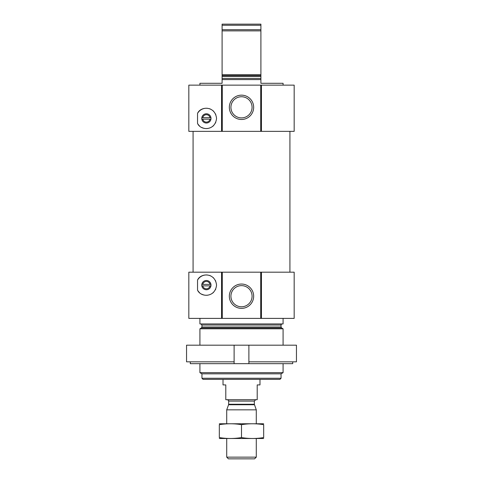 <?xml version="1.0" encoding="UTF-8"?>
<svg xmlns="http://www.w3.org/2000/svg" width="483" height="483" viewBox="0 0 483 483"><rect width="100%" height="100%" fill="white"/><g stroke="black" fill="none" stroke-linecap="round" stroke-linejoin="round"><path stroke-width="0.72" d="M252.078 296.206A10.578 10.578 0 0 0 236.211 287.047A10.578 10.578 0 0 0 236.211 305.365A10.578 10.578 0 0 0 252.078 296.206M199.914 85.141L199.914 83.293L222.095 83.293L222.095 79.598L260.905 79.598L260.905 83.293L283.086 83.293L283.086 85.141M222.095 79.598L222.095 74.726L260.905 74.726L260.905 79.598M260.905 74.726L260.905 30.87L222.095 30.87L222.095 29.692L260.905 29.692L260.905 30.87M222.095 74.726L222.095 30.87M260.905 29.692L260.905 25.261L222.095 25.261L222.095 24.15L260.905 24.15L260.905 25.261M222.095 29.692L222.095 25.261M201.822 119.15L210.944 119.15M210.008 119.15A3.695 3.695 0 0 1 202.763 119.15M261.436 131.346L294.171 131.346L294.171 85.141L261.092 85.141L261.092 131.346L261.436 131.346L261.436 85.141M261.092 85.141L188.829 85.141L188.829 131.346L261.092 131.346M197.541 123.419C200.705 130.821 215.176 131.092 216.547 118.438C215.243 105.747 200.711 105.97 197.541 113.396L197.541 123.419A10.167 10.167 0 0 0 199.437 125.828M201.822 285.858L210.944 285.858M210.008 285.858A3.695 3.695 0 0 1 202.763 285.858M261.436 318.388L294.171 318.388L294.171 272.183L261.092 272.183L261.092 318.388L261.436 318.388L261.436 272.183M261.092 272.183L188.829 272.183L188.829 318.388L261.092 318.388M197.541 290.126C200.705 297.528 215.176 297.8 216.547 285.151C215.243 272.454 200.711 272.678 197.541 280.11L197.541 290.126A10.167 10.167 0 0 0 199.437 292.535M281.052 378.267L201.948 378.267L203.059 379.378L279.941 379.378L281.052 378.267L281.052 373.83L283.086 372.659L283.086 363.669M201.948 378.267L201.948 373.83L281.052 373.83M201.948 373.83L199.914 372.659L283.086 372.659M199.914 345.182L199.914 328.802L283.086 328.802L283.086 345.182M199.914 372.659L199.914 363.669M200.837 323.93L201.948 325.041L201.948 326.985L201.393 327.945L199.914 328.802M199.914 318.388L199.914 323.93L283.086 323.93L283.086 318.388M253.66 296.206A12.16 12.16 0 0 0 235.42 285.676A12.16 12.16 0 0 0 235.42 306.735A12.16 12.16 0 0 0 253.66 296.206M221.908 272.183L221.908 318.388M197.541 280.11A10.167 10.167 0 0 1 199.449 277.689M199.576 277.568A10.167 10.167 0 0 1 207.527 275.02M209.181 275.346A10.167 10.167 0 0 1 210.666 275.902M213.16 277.538A10.167 10.167 0 0 1 213.601 277.96M215.527 280.677A10.167 10.167 0 0 1 215.756 281.178M215.732 289.112A10.167 10.167 0 0 1 215.436 289.746M213.571 292.306A10.167 10.167 0 0 1 212.617 293.145M207.503 295.222A10.167 10.167 0 0 1 201.785 294.183M201.761 285.115A4.619 4.619 0 0 1 208.692 281.118A4.619 4.619 0 0 1 208.692 289.118A4.619 4.619 0 0 1 201.761 285.115M210.944 284.378L201.822 284.378M202.763 284.378A3.695 3.695 0 0 1 210.008 284.378M193.079 272.183L193.079 131.346M253.66 107.323A12.16 12.16 0 0 0 235.42 96.787A12.16 12.16 0 0 0 235.42 117.852A12.16 12.16 0 0 0 253.66 107.323M221.908 85.141L221.908 131.346M197.541 113.396A10.167 10.167 0 0 1 199.449 110.981M199.576 110.861A10.167 10.167 0 0 1 207.527 108.307M209.181 108.639A10.167 10.167 0 0 1 210.666 109.188M213.16 110.83A10.167 10.167 0 0 1 213.601 111.247M215.527 113.97A10.167 10.167 0 0 1 215.756 114.471M215.732 122.404A10.167 10.167 0 0 1 215.436 123.038M213.571 125.598A10.167 10.167 0 0 1 212.617 126.437M207.503 128.514A10.167 10.167 0 0 1 201.785 127.476M201.761 118.407A4.619 4.619 0 0 1 208.692 114.405A4.619 4.619 0 0 1 208.692 122.41A4.619 4.619 0 0 1 201.761 118.407M210.944 117.671L201.822 117.671M202.763 117.671A3.695 3.695 0 0 1 210.008 117.671M252.078 107.323A10.578 10.578 0 0 0 236.211 98.158A10.578 10.578 0 0 0 236.211 116.481A10.578 10.578 0 0 0 252.078 107.323M248.89 361.821L248.89 345.182L296.453 345.182L296.453 361.821L248.89 361.821L248.89 363.669L190.278 363.669L190.278 361.821M234.11 363.669L234.11 345.182L186.547 345.182L186.547 361.821L234.11 361.821M248.89 363.669L292.722 363.669L292.722 361.821M248.89 345.182L234.11 345.182M223.019 379.378L223.019 384.921L225.79 384.921L225.79 399.707L257.21 399.707L257.21 384.921L259.981 384.921L259.981 379.378M256.286 457.147L226.714 457.147L228.417 458.85L254.583 458.85L256.286 457.147L256.286 438.522M226.714 423.736L226.714 409.844L256.286 409.844L256.286 423.736M254.426 404.742L228.574 404.742L228.652 404.271L254.348 404.271L256.286 409.844M254.348 404.271L254.348 401.095L255.73 399.707M263.676 423.76L219.324 423.76M219.324 424.678C219.324 423.47 219.324 423.47 219.324 424.678C226.714 423.47 234.11 423.47 241.5 424.678C248.89 423.47 256.286 423.47 263.676 424.678C263.676 423.47 263.676 423.47 263.676 424.678L263.676 437.574C263.676 438.787 263.676 438.787 263.676 437.574C256.286 438.787 248.89 438.787 241.5 437.574C234.11 438.787 226.714 438.787 219.324 437.574C219.324 438.787 219.324 438.787 219.324 437.574L219.324 424.678M241.5 424.678L241.5 437.574M263.676 438.498L219.324 438.498M222.095 78.487L260.905 78.487M222.095 76.537L260.905 76.537M222.095 75.577L260.905 75.577M221.564 85.141L221.564 131.346M221.564 272.183L221.564 318.388M201.393 327.945L281.607 327.945L283.086 328.802M201.948 326.985L281.052 326.985L281.607 327.945M201.948 325.041L281.052 325.041C280.738 324.842 281.112 324.473 282.163 323.93M260.723 272.183L260.723 318.388M222.277 272.183L222.277 318.388M260.723 85.141L260.723 131.346M222.277 85.141L222.277 131.346M228.652 404.271L228.652 401.095L254.348 401.095M281.052 326.985L281.052 325.041M289.921 272.183L289.921 131.346M226.714 457.147L226.714 438.522M228.574 404.742L226.714 409.844M228.652 401.095C229.051 400.848 228.586 400.383 227.27 399.707"/></g></svg>
